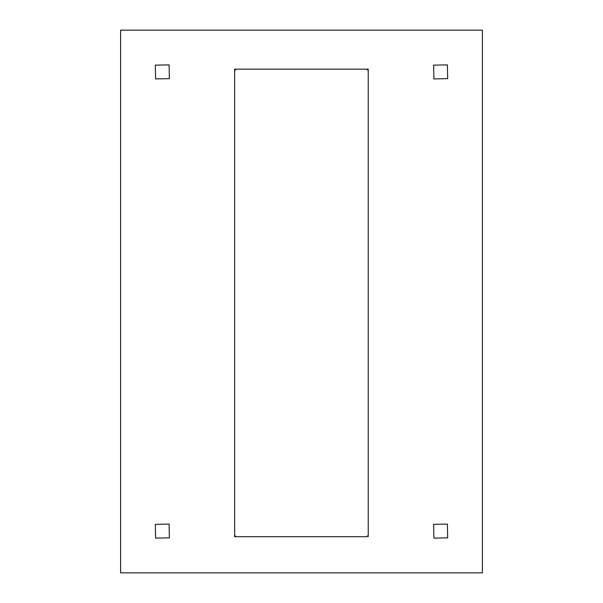 <?xml version="1.0" encoding="UTF-8"?>
<svg xmlns="http://www.w3.org/2000/svg" width="603" height="603" viewBox="0 0 603 603"><rect width="100%" height="100%" fill="white"/><g stroke="black" fill="none" stroke-linecap="round" stroke-linejoin="round"><path stroke-width="0.9" d="M368.237 536.723L368.237 69.164L234.65 69.164L234.65 536.723L301.44 536.723M120.6 30.15L120.6 572.85L482.4 572.85L482.4 30.15L120.6 30.15M155.597 78.918L155.325 65.147L169.096 64.875L169.368 78.646L155.597 78.918M433.904 78.918L433.632 65.147L447.403 64.875L447.675 78.646L433.904 78.918M433.904 538.125L433.632 524.354L447.403 524.082L447.675 537.853L433.904 538.125M155.597 538.125L155.325 524.354L169.096 524.082L169.368 537.853L155.597 538.125M366.843 69.164L368.237 70.559L368.237 535.328L366.843 536.723L236.037 536.723L234.65 535.328L234.65 70.559L236.037 69.164L366.843 69.164"/></g></svg>
